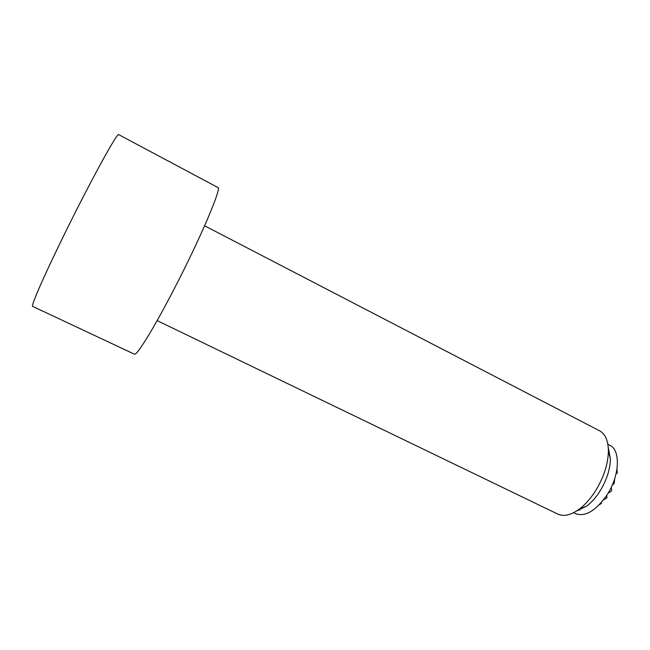 <?xml version="1.0" encoding="UTF-8"?>
<svg xmlns="http://www.w3.org/2000/svg" width="650" height="650" viewBox="0 0 650 650"><rect width="100%" height="100%" fill="white"/><g stroke="black" fill="none" stroke-linecap="round" stroke-linejoin="round"><path stroke-width="0.97" d="M599.194 504.855L601.307 503.466L601.388 502.474M603.484 499.923L606.929 497.77L606.808 495.227C619.726 475.889 620.839 450.036 609.822 445.282L607.864 444.275M608.132 493.098L611.073 491.359L611.642 490.303L611.236 487.305M616.005 474.061L617.394 472.68L616.899 469.617M612.276 485.038L614.169 483.567L614.681 478.709M616.168 473.354L617.394 472.68M157.129 320.613L557.822 514.109C563.802 516.839 571.009 515.133 579.451 508.991C585.138 504.652 590.379 498.794 595.181 491.4C603.655 477.726 608.067 464.319 608.408 451.181C608.27 440.741 605.321 433.948 599.552 430.796L204.62 225.794M576.477 511.054L586.747 506.058C591.427 502.499 595.733 497.705 599.649 491.668C606.572 480.529 610.163 469.568 610.423 458.786L608.278 447.558M62.961 237.234C89.318 183.243 117.926 131.048 118.682 134.623L217.88 187.493C222.357 186.851 199.729 240.012 172.819 291.509C152.766 330.151 136.5 356.168 134.396 354.161L32.646 306.386C30.672 306.524 43.152 277.631 62.961 237.234M573.601 512.696L575.575 513.654C585.26 517.075 595.668 510.933 606.808 495.235M578.354 509.795L579.808 510.055M610.423 458.786L608.408 451.181M586.747 506.058L579.451 508.991"/></g></svg>
